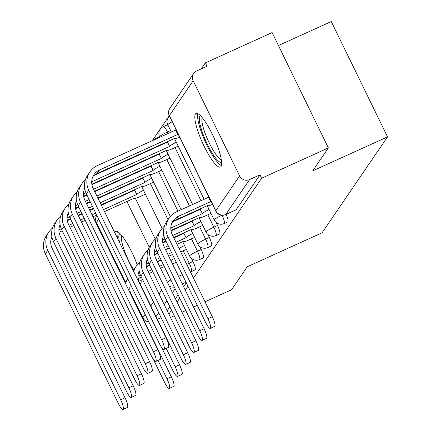 <?xml version="1.0" encoding="UTF-8"?>
<svg xmlns="http://www.w3.org/2000/svg" width="431" height="431" viewBox="0 0 431 431"><rect width="100%" height="100%" fill="white"/><g stroke="black" fill="none" stroke-linecap="round" stroke-linejoin="round"><path stroke-width="0.65" d="M222.11 215.268A7.542 1.605 65.6 0 1 224.287 223.425A7.542 1.605 65.6 0 1 224.125 223.565L227.816 221.89A7.542 1.605 -114.4 0 0 227.977 221.749A7.542 1.605 -114.4 0 0 226.156 214.352M219.616 233.898A7.542 1.605 -114.4 0 0 219.778 233.758A7.542 1.605 -114.4 0 0 217.553 225.494L213.862 227.169A7.542 1.605 65.6 0 1 216.087 235.434A7.542 1.605 65.6 0 1 215.926 235.574L219.616 233.898M211.422 245.912A7.542 1.605 -114.4 0 0 211.583 245.767A7.542 1.605 -114.4 0 0 209.353 237.503L205.662 239.178A7.542 1.605 65.6 0 1 207.893 247.442A7.542 1.605 65.6 0 1 207.731 247.588L211.422 245.912M203.222 257.921A7.542 1.605 -114.4 0 0 203.384 257.776A7.542 1.605 -114.4 0 0 201.158 249.511L197.468 251.187A7.542 1.605 65.6 0 1 199.693 259.451A7.542 1.605 65.6 0 1 199.531 259.597L203.222 257.921M195.027 269.93A7.542 1.605 -114.4 0 0 195.189 269.79A7.542 1.605 -114.4 0 0 192.959 261.52L189.268 263.196A7.542 1.605 65.6 0 1 191.499 271.465A7.542 1.605 65.6 0 1 191.337 271.605L195.027 269.93M137.225 264.839A29.416 6.266 -114.4 0 0 115.578 231.42A29.416 6.266 -114.4 0 0 114.942 231.975A29.416 6.266 -114.4 0 0 114.673 232.498M140.409 284.584A29.416 6.266 -114.4 0 0 140.528 284.428A29.416 6.266 -114.4 0 0 140.759 277.278M195.442 114.032A29.416 6.266 -114.4 0 0 203.324 144.568A29.416 6.266 -114.4 0 0 220.397 167.039A29.416 6.266 -114.4 0 0 221.028 166.49A29.416 6.266 -114.4 0 0 213.146 135.954A29.416 6.266 -114.4 0 0 196.073 113.477A29.416 6.266 -114.4 0 0 195.442 114.032M193.46 278.087L261.617 178.229L328.374 147.914L272.123 32.578L205.361 62.894L201.299 68.841M169.259 115.788L152.267 140.689M144.568 151.965L144.067 152.698M136.368 163.974L135.873 164.707M278.442 45.541L331.272 21.55L387.528 136.886L322.054 232.81L247.243 266.778L231.587 289.718L205.016 301.786M168.866 314.113L171.543 310.201M177.066 302.104L179.738 298.187M185.26 290.095L187.938 286.179M197.263 305.304L193.514 307.012M185.756 310.53L182.006 312.233M174.253 315.756L170.498 317.458M328.374 147.914L312.717 170.854L387.528 136.886M205.361 62.894L207.004 66.255L196.606 70.975A7.542 7.305 34.3 0 0 193.174 80.748L239.588 175.907A7.542 7.305 34.3 0 0 249.576 179.587L225.774 214.46A7.542 1.605 65.6 0 1 225.612 214.6L236.01 209.881A7.542 1.605 65.6 0 0 236.172 209.741L225.774 214.46A7.542 7.305 34.3 0 1 215.786 210.781L239.588 175.907M261.617 178.229L259.974 174.862L249.576 179.587M148.857 322A7.542 7.305 -145.7 0 1 142.801 317.717L130.281 292.046M125.399 282.046L96.388 222.552A7.542 7.305 -145.7 0 1 96.824 215.317M161.102 317.62L157.353 319.323M216.023 222.358L217.553 225.494M207.823 234.367L209.353 237.503M199.628 246.376L201.158 249.511M191.429 258.39L192.959 261.52M168.246 125.728A7.542 1.605 -114.4 0 0 166.969 125.006L163.279 126.682A7.542 1.605 65.6 0 1 167.449 132.01L168.16 133.47M159.637 137.338A7.542 1.605 -114.4 0 0 158.77 137.015L155.079 138.69A7.542 1.605 65.6 0 1 155.947 139.014M151.437 149.347A7.542 1.605 -114.4 0 0 150.985 149.051M143.243 161.361A7.542 1.605 -114.4 0 0 142.785 161.059M259.974 174.862L236.172 209.741M134.591 173.073A7.542 1.605 65.6 0 1 135.043 173.37M167.228 310.751L169.9 306.834M175.422 298.742L178.1 294.826M183.622 286.734L186.294 282.817M153.269 359.19L164.545 382.302A8.674 1.848 -114.4 0 0 169.34 388.428A8.674 1.848 -114.4 0 0 166.964 378.763L171.322 376.78A8.674 1.848 65.6 0 1 173.698 386.451L169.34 388.428M161.21 260.205L157.46 261.913M149.708 265.431L146.421 266.924M174.436 258.498A7.542 0.943 154 0 0 170.87 260.588M138.001 276.088L140.366 275.016M148.086 271.508L151.836 269.801M159.594 266.283L163.344 264.58M138.146 278.464L141.309 277.031M149.061 273.507L152.816 271.805M160.569 268.281L164.319 266.579M172.529 263.993A7.542 0.943 154 0 0 172.686 263.923L176.284 262.29M171.322 376.78L131.223 294.567A14.142 13.7 -145.7 0 1 130.458 284.277M158.015 360.418L166.964 378.763M127.721 278.658A19.045 18.452 34.3 0 0 125.556 283.625M127.716 278.647L125.658 281.658A19.045 18.452 34.3 0 0 125.06 282.601M52.49 228.074A19.045 18.452 34.3 0 0 48.978 231.889L46.564 235.428A19.045 18.452 34.3 0 0 45.352 253.859L118.25 403.324A8.674 1.848 -114.4 0 0 123.045 409.45A8.674 1.848 -114.4 0 0 120.664 399.785L125.028 397.802A8.674 1.848 65.6 0 1 127.404 407.467L123.045 409.45M104.485 211.605L134.23 198.179A7.542 0.943 154 0 0 134.16 198.438A7.542 0.943 154 0 0 139.886 196.671L145.409 194.165M143.523 190.303A7.542 0.943 154 0 0 136.799 194.408L134.591 190.152L101.377 205.231M58.907 229.858L61.267 228.786M68.992 225.278L72.742 223.576M80.495 220.052L84.25 218.35M92.002 214.827L95.757 213.124M103.51 209.601L136.724 194.521M59.052 232.234L62.215 230.8M69.967 227.277L73.717 225.575M81.475 222.051L85.225 220.349M92.977 216.831L96.733 215.123M93.624 208.755L89.869 210.457M82.116 213.975L78.367 215.683M70.609 219.201L67.328 220.694M134.591 190.152L134.671 190.033A7.542 0.943 -26 0 1 135.652 189.166M48.978 231.889A19.045 18.452 34.3 0 0 47.766 250.314L120.664 399.785M125.028 397.802L52.129 248.337A14.142 13.7 -145.7 0 1 51.887 236.684M161.469 347.181L172.739 370.294A8.674 1.848 -114.4 0 0 177.534 376.419A8.674 1.848 -114.4 0 0 175.158 366.749L179.522 364.771A8.674 1.848 65.6 0 1 181.898 374.437L177.534 376.419M169.41 248.197L165.655 249.899M157.902 253.423L154.621 254.915M184.522 245.546A7.542 0.943 154 0 0 179.064 248.579M146.201 264.074L148.56 263.002M156.281 259.5L160.036 257.792M167.788 254.274L171.543 252.571M146.346 266.455L149.503 265.017M157.261 261.498L161.011 259.796M168.763 256.273L172.519 254.57M180.729 251.984A7.542 0.943 154 0 0 180.885 251.914L186.402 249.409M179.522 364.771L139.423 282.558A14.142 13.7 -145.7 0 1 139.181 270.905M166.215 348.41L175.158 366.749M139.784 262.296A19.045 18.452 34.3 0 0 136.271 266.11A19.045 18.452 34.3 0 0 133.755 271.611M136.271 266.11L133.858 269.65A19.045 18.452 34.3 0 0 133.254 270.593M147.978 250.287A19.045 18.452 34.3 0 0 144.471 254.101L142.052 257.641A19.045 18.452 34.3 0 0 140.84 276.066L180.939 358.285A8.674 1.848 -114.4 0 0 185.734 364.41A8.674 1.848 -114.4 0 0 183.358 354.74L187.717 352.763A8.674 1.848 65.6 0 1 190.093 362.428L185.734 364.41M176.963 244.264L183.423 241.408A7.542 0.943 154 0 0 183.353 241.667A7.542 0.943 154 0 0 189.08 239.905L194.602 237.395M192.716 233.537A7.542 0.943 154 0 0 185.998 237.637L183.784 233.381L173.855 237.89M166.102 241.414L162.816 242.901M183.784 233.381L183.865 233.268A7.542 0.943 -26 0 1 184.845 232.395M154.395 252.065L156.76 250.993M164.48 247.486L168.23 245.783M175.988 242.265L185.917 237.756M154.54 254.446L157.703 253.008M165.456 249.49L169.211 247.782M187.717 352.763L147.617 270.544A14.142 13.7 -145.7 0 1 147.38 258.896M144.471 254.101A19.045 18.452 34.3 0 0 143.259 272.527L183.358 354.74M119.565 242.518A25.456 5.425 65.6 0 1 120.087 233.742M121.677 235.515A23.57 5.021 -114.4 0 0 124.128 249.883A23.57 5.021 -114.4 0 0 133.707 269.865M139.423 282.558A29.227 6.228 -114.4 0 0 140.937 283.496M117.377 231.619A29.227 6.228 -114.4 0 0 117.544 238.375M141.12 280.064A25.456 5.425 65.6 0 1 138.297 279.288M140.312 277.478A23.57 5.021 -114.4 0 0 140.829 277.693M221.62 162.121A25.456 5.425 65.6 0 1 202.311 132.193A25.456 5.425 65.6 0 1 200.582 115.799M202.177 117.571A23.57 5.021 -114.4 0 0 204.628 131.94A23.57 5.021 -114.4 0 0 221.329 159.756M197.877 113.676A29.227 6.228 -114.4 0 0 201.04 131.18A29.227 6.228 -114.4 0 0 221.432 165.558M60.685 216.066A19.045 18.452 34.3 0 0 57.178 219.88L54.759 223.42A19.045 18.452 34.3 0 0 53.546 241.85L126.445 391.316A8.674 1.848 -114.4 0 0 131.239 397.441A8.674 1.848 -114.4 0 0 128.864 387.771L133.222 385.793A8.674 1.848 65.6 0 1 135.603 395.459L131.239 397.441M101.177 204.817L142.424 186.17A7.542 0.943 154 0 0 142.354 186.429A7.542 0.943 154 0 0 148.081 184.662L153.603 182.157M151.723 178.294A7.542 0.943 154 0 0 144.999 182.394L142.79 178.143L98.069 198.449M67.101 217.844L69.466 216.771M77.187 213.27L80.942 211.562M88.694 208.044L92.444 206.341M100.202 202.818L144.918 182.512M67.252 220.225L70.409 218.786M78.162 215.268L81.917 213.566M89.67 210.042L93.425 208.34M90.316 201.967L86.561 203.669M78.808 207.192L75.522 208.685M142.79 178.143L142.866 178.025A7.542 0.943 -26 0 1 143.846 177.157M57.178 219.88A19.045 18.452 34.3 0 0 55.965 238.305L128.864 387.771M133.222 385.793L60.324 236.328A14.142 13.7 -145.7 0 1 60.087 224.675M68.885 204.057A19.045 18.452 34.3 0 0 65.372 207.871L62.958 211.411A19.045 18.452 34.3 0 0 61.746 229.836L134.644 379.302A8.674 1.848 -114.4 0 0 139.439 385.433A8.674 1.848 -114.4 0 0 137.058 375.762L141.422 373.785A8.674 1.848 65.6 0 1 143.798 383.45L139.439 385.433M97.869 198.034L150.624 174.156A7.542 0.943 154 0 0 150.554 174.42A7.542 0.943 154 0 0 156.281 172.653L161.803 170.148M159.917 166.285A7.542 0.943 154 0 0 153.194 170.385L150.985 166.129L94.761 191.66M75.301 205.835L77.661 204.763M85.386 201.255L89.136 199.553M96.889 196.035L153.118 170.504M75.447 208.216L78.609 206.778M86.362 203.26L90.111 201.557M87.003 195.184L83.722 196.671M150.985 166.129L151.065 166.016A7.542 0.943 -26 0 1 152.041 165.148M65.372 207.871A19.045 18.452 34.3 0 0 64.16 226.297L137.058 375.762M141.422 373.785L68.524 224.319A14.142 13.7 -145.7 0 1 68.281 212.666M156.173 238.278A19.045 18.452 34.3 0 0 152.666 242.087L150.247 245.632A19.045 18.452 34.3 0 0 149.034 264.058L189.134 346.271A8.674 1.848 -114.4 0 0 193.928 352.402A8.674 1.848 -114.4 0 0 191.553 342.731L195.911 340.754A8.674 1.848 65.6 0 1 198.292 350.419L193.928 352.402M173.655 237.481L191.617 229.4A7.542 0.943 154 0 0 191.547 229.658A7.542 0.943 154 0 0 197.279 227.891L202.796 225.386M200.916 221.529A7.542 0.943 154 0 0 194.192 225.628L191.984 221.372L171.015 230.892M191.984 221.372L192.059 221.259A7.542 0.943 -26 0 1 193.04 220.386M162.595 240.056L164.954 238.984M172.675 235.477L194.117 225.742M162.74 242.432L165.897 240.999M195.911 340.754L155.817 258.535A14.142 13.7 -145.7 0 1 155.575 246.888M152.666 242.087A19.045 18.452 34.3 0 0 151.453 260.518L191.553 342.731M164.373 226.27A19.045 18.452 34.3 0 0 160.865 230.079L158.446 233.618A19.045 18.452 34.3 0 0 157.234 252.049L197.333 334.262A8.674 1.848 -114.4 0 0 202.128 340.388A8.674 1.848 -114.4 0 0 199.747 330.722L204.111 328.74A8.674 1.848 65.6 0 1 206.487 338.41L202.128 340.388M170.935 230.423L199.817 217.391A7.542 0.943 154 0 0 199.747 217.65A7.542 0.943 154 0 0 205.474 215.883L210.996 213.377M209.11 209.514A7.542 0.943 154 0 0 202.392 213.62L200.178 209.364L173.23 221.599M200.178 209.364L200.259 209.245A7.542 0.943 -26 0 1 201.239 208.378M170.789 228.047L202.311 213.733M204.111 328.74L164.012 246.527A14.142 13.7 -145.7 0 1 163.775 234.879M160.865 230.079A19.045 18.452 34.3 0 0 159.653 248.509L199.747 330.722M210.931 201.239A7.542 0.943 154 0 0 210.587 201.611L208.378 197.355L176.505 211.826A19.045 18.452 34.3 0 0 169.06 218.07L166.641 221.609A19.045 18.452 34.3 0 0 165.429 240.04L205.528 322.253A8.674 1.848 -114.4 0 0 210.323 328.379A8.674 1.848 -114.4 0 0 207.947 318.714L212.305 316.731A8.674 1.848 65.6 0 1 214.686 326.402L210.323 328.379M172.044 222.703A14.142 13.7 -145.7 0 1 176.22 219.735L208.011 205.382A7.542 0.943 154 0 0 207.941 205.641A7.542 0.943 154 0 0 212.478 204.402M208.378 197.355L208.453 197.236A7.542 0.943 -26 0 1 208.803 196.87M212.305 316.731L172.211 234.518A14.142 13.7 -145.7 0 1 173.111 220.834A14.142 13.7 -145.7 0 1 178.639 216.195L210.511 201.724M169.06 218.07A19.045 18.452 34.3 0 0 167.848 236.495L207.947 318.714M77.079 192.048A19.045 18.452 34.3 0 0 73.572 195.857L71.153 199.402A19.045 18.452 34.3 0 0 69.941 217.827L142.839 367.293A8.674 1.848 -114.4 0 0 147.634 373.418A8.674 1.848 -114.4 0 0 145.258 363.753L149.616 361.771A8.674 1.848 65.6 0 1 151.998 371.441L147.634 373.418M94.556 191.251L158.818 162.148A7.542 0.943 154 0 0 158.748 162.406A7.542 0.943 154 0 0 164.475 160.644L169.997 158.134M168.112 154.276A7.542 0.943 154 0 0 161.393 158.376L159.184 154.12L91.916 184.662M83.495 193.826L85.861 192.754M93.581 189.247L161.313 158.495M83.641 196.202L86.803 194.769M159.184 154.12L159.26 154.007A7.542 0.943 -26 0 1 160.24 153.134M73.572 195.857A19.045 18.452 34.3 0 0 72.36 214.288L145.258 363.753M149.616 361.771L76.718 212.305A14.142 13.7 -145.7 0 1 76.481 200.657M85.279 180.039A19.045 18.452 34.3 0 0 81.766 183.848L79.352 187.393A19.045 18.452 34.3 0 0 78.14 205.819L151.039 355.284A8.674 1.848 -114.4 0 0 155.833 361.41A8.674 1.848 -114.4 0 0 153.452 351.744L157.816 349.762A8.674 1.848 65.6 0 1 160.192 359.432L155.833 361.41M91.841 184.193L167.012 150.139A7.542 0.943 154 0 0 166.948 150.397A7.542 0.943 154 0 0 172.675 148.63L178.192 146.125M176.311 142.268A7.542 0.943 154 0 0 169.588 146.368L167.379 142.111L94.136 175.369M91.695 181.817L169.512 146.481M167.379 142.111L167.46 141.998A7.542 0.943 -26 0 1 168.435 141.126M81.766 183.848A19.045 18.452 34.3 0 0 80.554 202.279L153.452 351.744M157.816 349.762L84.918 200.296A14.142 13.7 -145.7 0 1 84.675 188.649M178.132 133.987A7.542 0.943 154 0 0 177.787 134.359L175.579 130.103L97.411 165.596A19.045 18.452 34.3 0 0 89.966 171.84L87.547 175.379A19.045 18.452 34.3 0 0 86.335 193.81L159.233 343.275A8.674 1.848 -114.4 0 0 164.028 349.401A8.674 1.848 -114.4 0 0 161.652 339.736L166.01 337.753A8.674 1.848 65.6 0 1 168.392 347.424L164.028 349.401M92.951 176.473A14.142 13.7 -145.7 0 1 97.126 173.504L175.212 138.13A7.542 0.943 154 0 0 175.142 138.389A7.542 0.943 154 0 0 179.673 137.15M166.01 337.753L93.112 188.288A14.142 13.7 -145.7 0 1 94.012 174.603A14.142 13.7 -145.7 0 1 99.545 169.965L177.707 134.472M175.579 130.103L175.654 129.984A7.542 0.943 -26 0 1 175.999 129.618M89.966 171.84A19.045 18.452 34.3 0 0 88.754 190.27L161.652 339.736M193.174 80.748L169.372 115.621L215.786 210.781A7.542 0.943 154 0 0 215.715 211.045A7.542 7.542 0 0 0 225.612 214.6M128.46 184.139L128.664 184.554M131.767 190.928L131.972 191.337M135.409 198.384L155.257 239.076M182.308 274.644L178.558 276.352M149.255 247.27L126.897 201.428M123.789 195.054L123.584 194.645M120.475 188.272L120.276 187.857M119.974 187.997L119.473 188.724M111.774 200.006L111.279 200.738M98.699 219.163L96.388 222.552M142.801 317.717L145.112 314.323M150.828 305.951L153.501 302.034M159.028 293.937L161.7 290.02M170.606 130.571L167.449 132.01A7.542 0.943 154 0 0 159.685 136.595A7.542 0.943 154 0 0 159.615 136.853A7.542 7.542 0 0 1 163.279 126.682M175.034 147.564L200.959 200.722M207.834 214.81L213.862 227.169A7.542 0.943 154 0 0 206.099 231.754A7.542 0.943 -26 0 0 206.029 232.013A7.542 7.542 0 0 0 215.926 235.574M159.761 145.064L159.96 145.479M166.835 159.572L189.451 205.948M192.56 212.316L192.765 212.731M199.634 226.825L205.662 239.178A7.542 0.943 154 0 0 197.904 243.763A7.542 0.943 -26 0 0 197.834 244.027A7.542 7.542 0 0 0 207.731 247.588M151.567 157.078L151.766 157.487M158.64 171.581L177.949 211.168M181.058 217.542L181.257 217.957M184.366 224.325L184.565 224.74M191.439 238.833L197.468 251.187A7.542 0.943 154 0 0 189.705 255.777A7.542 0.943 -26 0 0 189.635 256.036A7.542 7.542 0 0 0 199.531 259.597M143.367 169.087L143.566 169.496M150.441 183.59L168.009 219.611M172.858 229.551L173.057 229.965M176.166 236.339L176.371 236.748M183.24 250.842L189.268 263.196A7.542 0.943 154 0 0 186.785 264.397M139.094 162.735A7.542 1.605 65.6 0 1 139.552 163.037M147.294 150.726A7.542 1.605 65.6 0 1 147.747 151.022M143.221 160.865A7.542 0.943 154 0 0 143.221 160.876A7.542 7.542 0 0 0 143.221 160.876L143.421 161.28M151.416 148.857A7.542 0.943 154 0 0 151.421 148.862A7.542 7.542 0 0 0 151.421 148.862L151.615 149.266M172.152 121.725A7.542 0.943 154 0 0 167.885 124.586A7.542 0.943 154 0 0 167.815 124.845A7.542 7.542 0 0 1 169.394 116.074M221.857 215.252A7.542 0.943 154 0 0 214.299 219.745A7.542 0.943 -26 0 0 214.229 220.004A7.542 7.542 0 0 0 224.125 223.565M124.193 177.793A7.542 1.605 65.6 0 1 124.645 178.089M186.014 282.24L182.259 283.943M175.105 288.695L172.432 292.611M166.91 300.703L164.238 304.62M158.71 312.712L156.038 316.629M169.302 115.88A7.542 0.943 154 0 1 169.372 115.621A7.542 7.305 -145.7 0 1 169.852 108.321A7.542 7.542 0 0 0 169.302 115.88L215.715 211.045M169.092 285.764A7.542 7.305 34.3 0 0 174.345 287.132M167.336 282.154A7.542 0.943 -26 0 1 170.859 279.988M134.671 190.033L136.799 194.408M47.766 250.314L45.352 253.859M185.998 237.637L183.865 233.268M140.84 276.066L143.259 272.527M142.866 178.025L144.999 182.394M55.965 238.305L53.546 241.85M151.065 166.016L153.194 170.385M64.16 226.297L61.746 229.836M194.192 225.628L192.059 221.259M149.034 264.058L151.453 260.518M202.392 213.62L200.259 209.245M157.234 252.049L159.653 248.509M176.22 219.735L178.639 216.195M210.587 201.611L208.453 197.236M165.429 240.04L167.848 236.495M159.26 154.007L161.393 158.376M72.36 214.288L69.941 217.827M167.46 141.998L169.588 146.368M80.554 202.279L78.14 205.819M99.545 169.965L97.126 173.504M175.654 129.984L177.787 134.359M88.754 190.27L86.335 193.81M137.22 163.591A7.542 7.542 0 0 0 136.164 164.572M190.459 271.939A7.542 7.542 0 0 0 191.337 271.605M162.126 228.441L141.643 186.445M138.534 180.072L138.329 179.662M135.226 173.289L135.027 172.885M145.419 151.577A7.542 7.542 0 0 0 144.358 152.563M189.635 256.036L182.636 241.689M179.533 235.315L179.328 234.9M176.22 228.527L176.02 228.118M170.32 216.432L149.837 174.436M146.729 168.063L146.529 167.648M155.079 138.69A7.542 7.542 0 0 0 152.558 140.554M197.834 244.027L190.836 229.675M187.727 223.306L187.528 222.892M184.42 216.518L184.215 216.109M181.112 209.735L158.037 162.428M154.928 156.054L154.724 155.639M206.029 232.013L199.03 217.666M195.927 211.292L195.722 210.883M192.614 204.51L166.231 150.414M163.123 144.046L162.923 143.631M159.815 137.257L159.615 136.853M214.229 220.004L207.23 205.657M204.122 199.284L174.431 138.405M171.322 132.031L167.815 124.845M193.654 73.448L169.852 108.321M122.312 178.644A7.542 7.542 0 0 0 121.256 179.63M113.45 190.955L112.954 191.687M105.256 202.969L104.755 203.696"/></g></svg>
